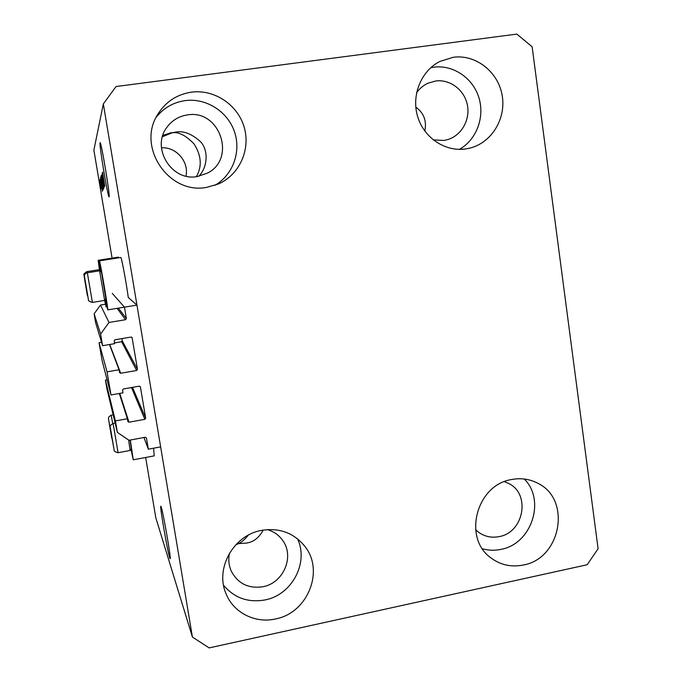 <?xml version="1.0" encoding="UTF-8"?>
<svg xmlns="http://www.w3.org/2000/svg" width="682" height="682" viewBox="0 0 682 682"><rect width="100%" height="100%" fill="white"/><g stroke="black" fill="none" stroke-linecap="round" stroke-linejoin="round"><path stroke-width="1.02" d="M101.541 342.236L99.043 342.662L107.048 371.861L119.069 369.772L119.555 372.594L120.697 373.276L136.639 370.488L137.474 369.337L132.086 337.564L131.029 337.061L115.019 339.772L114.184 340.932L114.644 343.651L102.59 345.697L100.604 334.061L108.992 322.467L125.539 319.705L126.375 318.545L124.456 307.156L112.283 293.396M124.456 307.156L136.954 305.101L128.284 297.505C126.332 282.749 121.413 256.628 120.774 257.498L99.41 260.848C99.887 259.774 108.66 311.35 107.756 309.884L105.514 299.219M108.992 322.467L100.501 305.025L105.42 304.215M100.604 334.061L94.125 313.839L100.501 305.025M102.59 345.697L95.633 322.705L94.125 313.839M137.474 369.337L122.257 340.838L121.873 338.613M122.257 340.838L121.618 341.716L114.525 342.927M119.069 369.772L109.504 344.521M99.043 342.662L102.053 360.292L110.987 394.972L107.048 371.861M136.954 305.101L160.645 446.881L148.335 449.182L146.468 438.04L145.317 437.256L128.975 440.282L117.372 432.388L115.411 420.913L127.372 418.739L127.841 421.51L128.983 422.218L144.848 419.319L145.675 418.168L140.373 386.745L139.273 386.157L123.357 388.979L122.521 390.138L122.982 392.832L110.987 394.972M127.372 418.739L119.333 393.48M115.411 420.913L105.437 380.121L107.091 379.831M117.372 432.388L106.938 388.893L105.437 380.121M148.335 449.182L143.962 437.503M415.798 107.108C423.863 112.914 426.864 120.902 424.809 131.063M263.218 530.076C258.904 537.996 253.124 542.352 245.87 543.136L238.726 543.571L235.605 544.995M169.69 557.706L170.099 558.652C171.617 560.834 163.194 512.088 161.157 506.905L160.833 506.24C159.443 504.646 167.388 550.843 169.69 557.706M162.862 135.411L170.457 132.922L174.422 132.368C182.767 130.236 191.633 133.501 201.011 142.171C209.169 151.933 206.876 168.215 198.769 176.288M109.103 196.783C110.433 196.919 101.064 140.569 100.101 142.709L100.041 142.819C99.095 144.908 108.046 198.411 109.069 196.817L109.103 196.783M197.209 176.561L207.49 173.075C236.697 158.633 219.749 109.001 187.328 114.934C179.076 116.196 172.401 120.143 167.312 126.775C150.534 147.38 171.378 181.668 197.209 176.561M229.45 553.247C228.163 559.59 228.802 565.625 231.386 571.354C238.137 583.749 248.674 588.873 262.979 586.725C283.354 583.119 294.701 556.742 282.825 540.638C278.989 535.14 273.806 531.466 267.267 529.607M475.593 529.658L478.798 532.403C484.911 536.666 491.696 538.064 499.164 536.606C523.682 532.599 530.843 494.467 509.053 483.649L504.433 481.645M433.215 139.878L443.837 140.441L447.298 139.699C461.279 135.803 470.427 119.972 467.375 104.994C464.502 89.973 449.984 78.95 435.534 81.013L427.844 83.264C423.3 85.395 419.541 88.575 416.566 92.786M453.215 57.279C475.729 54.151 498.141 71.746 502.131 95.216C506.411 118.634 491.56 142.913 469.642 148.173L465.857 148.915C445.355 152.069 423.974 137.909 417.657 116.613C411.169 95.369 421.067 70.868 439.941 61.414L453.215 57.279M430.768 67.697L433.607 67.211C453.087 64.534 472.865 77.936 478.866 97.56C485.004 117.134 476.522 139.75 459.421 149.358M511.466 479.557C520.716 477.775 529.403 478.969 537.527 483.129C571.763 499.019 561.277 558.609 523.256 565.02C511.406 567.381 500.699 565.063 491.134 558.047C462.498 538.337 476.283 484.962 511.466 479.557M524.288 479.02C545.984 500.392 531.474 544.1 500.946 549.368C494.663 550.689 488.5 550.493 482.455 548.78M261.359 530.417C279.458 527.501 294.019 532.906 305.042 546.614C324.632 571.115 307.497 613.135 275.502 618.958C255.324 623.646 233.662 612.828 226.134 593.937C214.745 568.762 233.406 535.225 261.359 530.417M297.488 538.789C309.04 562.59 291.956 594.943 265.093 599.921C248.205 602.905 234.361 598.02 223.568 585.275M191.369 92.172C214.395 89.018 237.873 104.84 244.224 127.372C250.788 149.844 239.263 175.001 218.214 184.055L206.569 187.38C168.906 194.856 136.366 147.056 157.755 114.371C165.615 101.831 176.817 94.431 191.369 92.172M156.118 117.372C163.561 107.978 173.202 102.394 185.035 100.629C205.981 97.748 227.481 111.354 234.395 131.498C241.445 151.6 232.946 175.035 214.864 185.351M130.995 449.233L133.237 459.813L154.217 455.866L153.595 448.202M133.237 459.813L130.322 440.035M100.825 271.692L99.41 260.848M118.83 257.796L118.489 257.114L98.157 260.311L99.538 270.643M104.661 300.395L106.111 306.985L105.199 299.645M161.446 147.841C176.186 146.681 189.187 161.77 185.99 176.109M196.365 176.672C202.196 166.417 201.429 155.505 194.046 143.928C185.879 135.437 178.616 131.72 172.256 132.768L162.461 136.707M237.097 543.452L238.726 543.571C241.718 542.113 244.932 539.3 248.359 535.123M192.409 637.048L103.34 103.903L116.059 86.537L516.837 34.1L532.131 46.768L598.097 548.72L587.159 564.747L209.127 647.9L192.409 637.048L155.828 517.826L145.658 457.477M103.937 184.157L102.164 173.296L103.988 184.149M102.189 178.556L103.937 188.061L102.24 178.548M103.519 188.692L101.448 175.197L103.519 188.692M101.132 175.785L103.391 189.187L101.132 175.785M100.621 177.158L102.829 190.312L100.621 177.158M100.851 182.247L102.266 191.233L100.893 182.247M99.555 182.742L99.291 180.935L99.555 182.742M112.078 258.12L93.877 150.117L103.34 103.903M100.101 185.351L99.393 180.457L100.135 185.351M99.828 182.06L99.563 180.227L99.828 182.06M100.433 184.643L99.674 179.912L100.476 184.643M100.032 181.54L99.76 179.69L100.032 181.54M100.271 182.324L101.43 188.599L100.314 182.316M101.371 184.677L100.493 177.746L102.632 190.483L101.413 184.669M101.448 180.679L103.067 189.596L101.49 180.679M103.076 176.774L104.593 186.51L103.118 176.766M102.539 172.035L104.789 186.118L102.539 172.035M100.459 271.427L98.165 260.311M100.723 188.403L99.598 181.736L100.723 188.403M101.678 187.482L101.089 183.748L101.712 187.473M102.351 189.067L100.714 179.315L102.394 189.059M102.581 188.812L100.885 178.65L102.692 188.795M102.897 187.934L102.24 184.063L102.939 187.925M101.985 182.546L101.226 177.993L102.036 182.537M103.135 187.661L101.396 177.303L103.246 187.644M103.962 182.444L103.332 178.403L104.005 182.435M87.484 294.428L85.165 280.745L87.484 294.428M99.615 270.831L101.311 272.033L101.78 273.968L105.855 298.742L104.644 300.412L99.606 270.822L87.339 272.774L92.402 302.416C89.333 301.597 87.987 300.617 88.387 299.483L84.798 278.392C83.946 275.161 84.79 273.286 87.339 272.774M113.118 444.306L110.919 431.348L113.118 444.306M130.083 440.078L131.328 448.765L130.143 450.452L128.617 440.035M111.243 435.073L109.137 422.704L111.243 435.073M86.819 292.271L84.602 279.245L86.819 292.271M98.66 270.976L98.353 269.808L86.665 271.658L86.921 272.86M98.353 269.808L100.041 271.138M126.375 318.545L118.387 308.128M125.539 319.705L117.108 308.341M132.189 337.88L131.745 337.206M136.639 370.488L121.618 341.716M120.697 373.276L109.717 344.487M140.432 386.958L140.194 386.464M145.675 418.168L132.487 387.359M144.848 419.319L131.49 387.538M128.983 422.218L119.734 393.412M113.63 447.341L110.706 429.907L113.63 447.341M113.672 426.668L118.08 452.712C115.088 451.978 113.775 451.066 114.124 449.967L110.194 426.693C109.427 426.344 110.382 425.253 113.041 423.42L113.672 426.668M111.729 437.98L108.932 421.28L111.729 437.98M113.152 414.801L111.166 415.159L112.7 423.496M87.356 295.502L84.253 277.003L87.356 295.502M245.87 543.136L247.327 542.838M169.852 133.007L170.457 132.922M174.422 132.368L175.155 132.265M282.825 540.638L282.041 539.539M509.053 483.649L508.32 483.257M536.402 482.566L537.527 483.129M303.763 544.969L305.042 546.614M131.08 449.694L130.62 449.779M106.989 306.84L106.111 306.985M124.439 307.13L107.756 309.884M104.644 300.412L92.402 302.416M130.134 450.452L118.08 452.712M115.13 423.036L113.041 423.42M112.615 441.578L108.932 421.28C108.123 416.958 108.429 418.97 108.762 416.983L111.166 415.159M88.234 298.528L84.253 276.994C84.679 273.576 81.516 275.878 86.665 271.658"/></g></svg>

